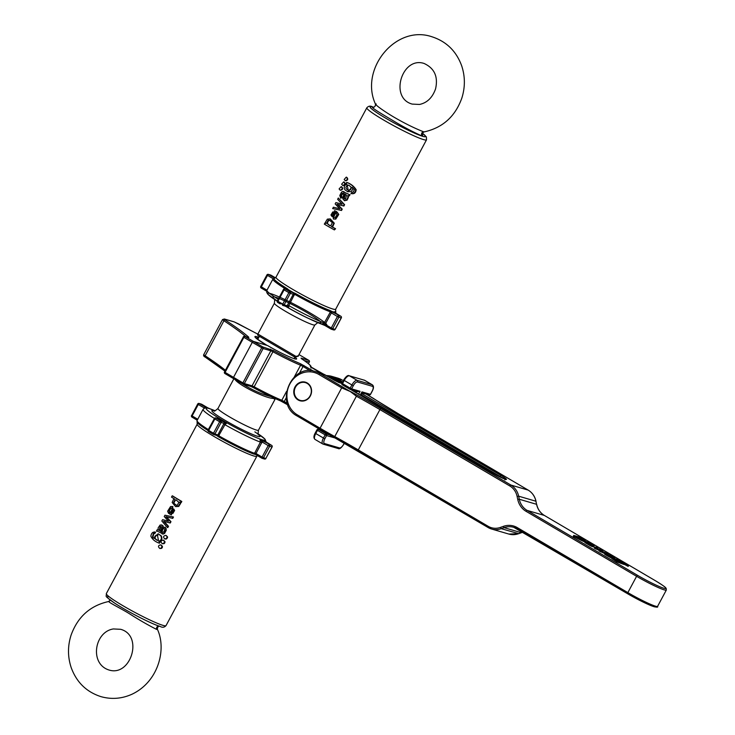 <?xml version="1.0" encoding="UTF-8"?>
<svg xmlns="http://www.w3.org/2000/svg" width="735" height="735" viewBox="0 0 735 735"><rect width="100%" height="100%" fill="white"/><g stroke="black" fill="none" stroke-linecap="round" stroke-linejoin="round"><path stroke-width="1.1" d="M172.201 495.822L172.688 495.96A33.874 3.087 28.2 0 0 181.811 501.463L181.177 502.648L180.709 502.51L181.343 501.325A35.078 3.197 -151.8 0 1 172.201 495.822L171.503 497.117A35.078 3.197 28.2 0 0 174.526 499.001L173.488 499.497L172.146 502.483L175.5 506.507L178.265 506.305L180.084 503.401L179.772 501.977A35.078 3.197 28.2 0 0 180.709 502.51M180.25 502.115L180.553 503.539L178.734 506.443L175.849 506.608M173.001 516.889L173.469 517.027L172.743 518.377L166.404 516.843L170.979 521.675L170.263 523.017L164.135 521.418L168.49 526.306L167.81 527.583L167.341 527.445L168.021 526.168L163.657 521.28L169.785 522.879L170.502 521.538L165.935 516.705L172.275 518.239L173.001 516.889L164.962 515.207L164.227 516.567L168.526 521.207L162.582 519.645L161.847 521.005L167.341 527.445M167.185 520.812L168.526 521.207M157.621 529.926L158.549 530.146M161.672 524.974L163.041 525.856L163.436 527.096L162.012 532.076L162.591 532.416M157.832 531.423L163.069 533.95L164.098 533.353L165.853 529.99L165.32 527.28L166.321 530.128L164.566 533.491L162.132 533.904M165.063 538.966L166.34 539.031L167.525 537.735L167.497 536.78L166 535.457M160.91 544.947L162.407 546.27L162.361 547.474L161.571 548.383L159.973 548.457M163.455 540.197L164.952 541.52L164.906 542.724L164.116 543.634L162.518 543.716M172.192 508.069L171.053 508.115L169.289 510.797L169.877 512.221L169.013 513.48L168.545 513.342L169.408 512.084L168.811 510.66L170.584 507.977L172.642 508.262L169.564 514.004L171.099 514.739L172.431 506.534L170.566 506.534L167.626 511.22L168.545 513.342M172.431 506.534L172.9 506.672L171.338 514.803M155.636 532.324L154.543 531.892L155.636 532.324L154.809 533.5L153.881 533.509L152.88 537.414L154.212 538.36M158.392 533.886L161.222 535.87C162.527 538.498 161.856 540.372 159.219 541.493A33.874 3.087 28.2 0 0 160.083 541.998L159.44 543.202L158.962 543.064L159.605 541.86A35.078 3.197 -151.8 0 1 158.742 541.355C161.388 540.234 162.058 538.36 160.744 535.732L158.08 533.775L153.734 538.222L152.402 537.276L153.404 533.371L154.322 533.362L155.158 532.186C152.852 531.69 151.419 533.013 150.84 536.155C152.264 539.297 154.975 541.594 158.962 543.064M255.651 454.552A35.556 3.243 -151.8 0 1 254.981 454.331L253.621 453.991A35.078 3.197 -151.8 0 1 218.35 436.691L216.742 435.579A35.556 3.243 -151.8 0 1 216.274 435.304M159.596 626.165C158.181 626.202 157.446 627.24 157.382 629.27L156.647 629.436C147.965 625.035 138.575 619.596 128.469 613.128C120.43 608.258 106.355 601.239 109.368 601.634M253.621 453.991A1.213 1.029 -70.3 0 0 254.558 453.339L260.401 442.093L259.914 439.098L262.073 441.983L256 453.495L262.073 457.06L268.22 445.594L262.073 441.983A1.213 0.478 -59.1 0 1 263.112 441.055L271.61 445.355L264.628 441.073M210.495 408.991L207.858 407.87A1.213 0.478 120 0 0 207.858 407.87A1.213 0.478 120 0 0 207.812 407.851L199.314 403.552L206.792 407.971C205.846 407.383 204.596 407.851 203.044 409.395L197.044 420.585A35.684 3.252 28.2 0 0 208.336 429.58M207.858 407.87L207.775 407.824A1.213 0.478 120.5 0 1 207.812 407.851L209.962 408.798M217.532 418.472L218.359 417.884A33.782 3.078 28.2 0 0 226.922 422.91L224.938 424.701L218.681 435.745A35.684 3.252 28.2 0 0 254.558 453.339L255.174 454.349A35.767 3.262 28.2 0 0 255.468 454.441M214.804 411.04L214.014 410.847C213.931 411.646 215.245 410.865 217.946 408.495A22.987 2.095 28.2 0 0 233.133 418.959A22.987 2.095 28.2 0 0 256.405 430.058A22.987 2.095 28.2 0 0 258.454 430.214L274.982 399.381L273.356 398.434C265.372 398.333 238.654 385.14 235.016 379.49M273.356 398.434L273.521 397.791M203.944 408.789L204.431 408.09A1.213 0.478 -60 0 1 205.46 407.162M263.112 441.055L259.914 439.098A33.782 3.078 28.2 0 0 262.367 439.916A33.782 3.078 28.2 0 0 264.122 440.329L264.536 440.945M218.396 418.757A1.213 1.102 106.3 0 1 218.644 418.803A1.213 1.102 105.3 0 1 218.911 418.913L218.359 417.884L217.955 418.601M223.706 421.725L226.922 422.91L224.092 423.351A1.213 1.102 -74.7 0 0 223.706 421.725L223.67 421.715A36.621 3.335 -151.8 0 1 221.226 420.291A36.621 3.335 -151.8 0 1 218.874 418.904L215.897 418.031L220.693 420.843L223.67 421.715A1.213 1.102 -73.7 0 1 224.056 423.342L221.079 422.469L214.932 433.935L219.195 435.423L217.532 435.533L218.681 435.745L218.35 436.691M261.752 442.773L260.401 442.093A35.684 3.252 -151.8 0 1 224.938 424.701L223.66 424.086L224.056 423.342M211.294 409.266A33.782 3.078 28.2 0 0 209.19 408.55A33.782 3.078 28.2 0 0 208.85 408.458A33.782 3.078 28.2 0 0 207.095 408.044L206.563 407.943M204.532 408.118L198.275 404.471L192.129 415.937L197.761 419.253M255.348 454.377A0.606 0.533 -71.4 0 0 255.33 454.377L255.863 454.671A1.213 0.478 120.5 0 1 256 453.495L254.65 452.815L255.826 454.643M216.66 435.405L217.532 435.533L216.66 435.405M264.499 440.89L265.592 441.808A1.213 0.478 120.5 0 0 265.592 441.808A1.213 0.478 120.5 0 0 265.546 441.79A1.213 0.478 120.9 0 0 265.519 441.772A1.213 0.478 120.9 0 0 265.473 441.744M216.706 435.432L217.257 435.763M161.93 546.133L160.671 544.855C158.154 545.425 157.841 546.61 159.734 548.411L161.323 548.089L161.93 546.133L162.407 546.27M164.475 541.383L163.216 540.115C160.689 540.684 160.377 541.87 162.279 543.661L163.868 543.34L164.475 541.383L164.952 541.52M167.02 536.642L166.68 538.332L164.824 538.92C162.922 537.12 163.234 535.944 165.761 535.365L167.497 536.78M164.851 527.142L164.006 528.327L164.677 530.018L163.776 531.828L163.069 532.361L161.544 531.947L162.959 526.958L162.205 525.314L160.156 524.992L158.172 527.822L158.071 530.009L157.143 529.779L156.417 531.139L157.363 531.286M158.071 530.009L157.143 529.779M162.031 533.876L162.554 534.033M163.069 532.361L162.361 532.361M162.012 532.076L161.544 531.947M163.308 528.254L162.839 528.116M161.728 527.748L160.634 531.405L159.201 530.266L160.248 526.453L161.636 527.013L161.728 527.748M161.185 526.499L160.248 526.453L161.636 527.013M160.726 526.591L159.67 530.404L159.201 530.266M159.67 530.404L161.103 531.543M168.49 526.306L168.021 526.168M164.135 521.418L163.657 521.28M170.263 523.017L169.785 522.879M170.979 521.675L170.502 521.538M167.562 518.056L167.084 517.918M166.404 516.843L165.935 516.705M172.743 518.377L172.275 518.239M169.877 512.221L169.408 512.084M171.953 507.986L172.642 508.262M172.826 513.48L171.246 513.195L173.552 508.905L174.636 510.43L172.826 513.48M173.929 509.208L171.714 513.333M181.811 501.463L181.343 501.325M173.396 502.859L174.958 499.901L176.106 499.938L178.862 502.281L177.337 505.221L176.115 505.156L173.396 502.859L176.345 505.211M176.336 500.02L175.426 500.039L173.873 502.997M154.809 533.5L153.881 533.509M160.083 541.998L159.605 541.86M159.219 541.493L158.742 541.355M158.448 540.344L156.537 540.032L154.782 538.47L154.626 536.862L155.958 535.209L157.419 535.144L158.448 540.344M157.676 535.236L156.096 535.53L155.03 537.46L155.379 538.828L157.428 540.354M298.447 399.739A9.371 8.572 106.3 0 1 294.983 388.108A9.371 8.572 106.3 0 1 305.484 382.512A9.371 8.572 106.3 0 1 311.08 393.914A9.371 8.572 106.3 0 1 300.229 400.511A9.371 8.572 106.3 0 1 298.447 399.739M298.456 399.619A9.252 8.462 -73.7 0 0 311.337 391.167A9.252 8.462 -73.7 0 0 298.64 383.707A9.252 8.462 -73.7 0 0 298.456 399.619M330.382 219.012L334.269 223.192L332.955 226.187L331.825 226.656A33.874 3.087 28.2 0 0 335.564 228.75L334.379 229.908L335.077 228.603A35.078 3.197 -151.8 0 1 331.347 226.518L332.477 226.049L333.791 223.054L330.079 218.92L327.369 219.149L325.568 222.053L325.825 223.468A35.078 3.197 -151.8 0 1 324.953 222.944L324.319 224.129A35.078 3.197 28.2 0 0 334.379 229.908M324.953 222.944L325.421 223.082A33.874 3.087 28.2 0 0 325.761 223.284M337.521 204.367L342.234 209.117L341.509 210.476L332.661 208.565L341.031 210.339L341.757 208.979L337.053 204.229L343.41 205.901L344.136 204.55L338.32 198.018L337.641 199.286L342.097 204.201L335.877 202.575L335.151 203.917L339.836 208.786L333.387 207.224L332.661 208.565M338.32 198.018L344.614 204.688L343.888 206.039L338.394 204.624M343.456 193.158L341.426 195.4L342.041 197.246L340.902 195.933L342.299 193.195L344.035 193.489L342.648 198.487L344.357 200.609L346.451 200.131L347.811 197.733L347.774 195.51L348.84 195.767L350.053 194.545L349.318 195.914L348.252 195.648L348.353 197.522L347.039 200.168L344.586 200.664M349.318 195.914L347.774 195.51L349.318 195.914M342.041 197.246L340.728 198.294L341.573 197.109M343.024 191.633L348.969 194.371M343.98 191.688L343.511 191.55L343.98 191.679M340.351 190.2L340.59 190.291C342.896 189.658 343.245 188.482 341.637 186.773L341.398 186.727M346.488 177.236L346.727 177.282C348.335 178.991 347.986 180.167 345.68 180.801L345.441 180.709M343.943 181.986L344.182 182.023C345.79 183.741 345.441 184.908 343.135 185.542L342.896 185.45M334.701 210.761L336.529 211.579L334.471 210.688L333.267 218.938L335.298 218.975L338.293 214.317L337.163 212.13L338.771 214.455L335.776 219.113L333.488 218.993M336.529 211.579L333.451 217.321L333.947 217.532M352.184 192.34L350.935 193.397C353.737 194.04 355.317 192.754 355.666 189.547C353.489 186.185 350.494 183.805 346.7 182.39L347.168 182.528C350.962 183.943 353.967 186.322 356.153 189.694C355.823 192.901 354.242 194.187 351.413 193.535M350.935 193.397L351.927 193.783M352.644 187.6L352.653 189.602L351.11 191.559L347.885 191.752M292.466 355.758L294.854 357.017M324.971 325.513L321.562 324.135L324.273 322.977L330.428 311.851A1.213 1.029 -70.3 0 0 330.474 310.657L331.632 311.374A35.556 3.243 28.2 0 0 332.918 311.778A35.556 3.243 28.2 0 0 334.002 312.063L334.269 311.769A35.078 3.197 28.2 0 0 335.619 310.96L335.693 309.205A33.874 3.087 28.2 0 1 332.67 308.966A33.874 3.087 28.2 0 1 298.373 292.622A33.874 3.087 28.2 0 1 275.992 277.196L274.568 278.225A35.078 3.197 28.2 0 0 274.568 278.225A35.078 3.197 28.2 0 0 287.486 288.818L288.561 289.774A35.556 3.243 28.2 0 0 290.931 291.179A35.556 3.243 28.2 0 0 293.394 292.622L295.204 293.357A35.078 3.197 28.2 0 0 330.474 310.657M334.489 312.798L334.333 312.439A36.052 3.289 -151.8 0 1 333.231 312.145A36.052 3.289 -151.8 0 1 331.926 311.732A0.606 0.533 108.6 0 1 331.742 311.539L330.428 311.851A35.684 3.252 -151.8 0 1 294.551 294.248L288.809 305.585L288.561 307.947A33.782 3.078 -151.8 0 1 285.593 306.238M259.4 336.308L294.377 356.879L298.382 355.74L314.92 324.907A22.987 2.095 -151.8 0 1 312.862 324.751A22.987 2.095 -151.8 0 1 289.59 313.661A22.987 2.095 -151.8 0 1 274.403 303.188L257.875 334.021L295.911 356.374M376.21 103.966C373.095 103.782 386.04 112.538 394.245 117.315C404.544 123.305 414.292 128.129 423.498 131.767L424.453 131.831C442.755 127.697 455.213 116.479 461.81 98.168C465.264 87.244 465.209 76.431 461.654 65.746C456.27 51.082 446.338 41.417 431.868 36.75C395.733 24.411 359.305 69.136 375.484 104.131C375.429 106.152 374.694 107.191 373.27 107.236L373.463 107.292M322.885 324.594A33.782 3.078 -151.8 0 1 321.562 324.135L325.146 324.356L331.292 327.966L337.438 316.5L331.366 312.935L325.146 324.356A1.213 0.478 120 0 0 324.999 325.531A1.213 0.478 120 0 0 325.045 325.55M285.897 306.33L285.851 306.32A1.213 1.102 107.3 0 1 285.841 306.311L285.851 306.32A1.213 1.102 107.3 0 0 287.164 305.723L293.274 294.248L290.297 293.375L284.151 304.841L287.164 305.723L288.561 307.947L285.639 306.219M292.888 292.622L293.164 292.723A36.052 3.289 -151.8 0 1 290.665 291.262A36.052 3.289 -151.8 0 1 288.267 289.838L285.116 288.938L289.912 291.749L292.888 292.622A1.213 1.102 -73.7 0 1 293.274 294.248L294.56 294.864L293.293 292.677A35.767 3.262 -151.8 0 1 290.812 291.235A35.767 3.262 -151.8 0 1 288.432 289.82L287.964 289.562M288.561 289.774A1.213 0.57 121 0 0 288.432 289.82L287.44 289.719M332.413 312.007L330.024 312.256L331.366 312.935A1.213 0.478 -59.5 0 1 332.413 312.007L340.829 316.261L334.333 312.439A0.606 0.57 102.9 0 1 334.131 312.237A35.767 3.262 -151.8 0 1 333.047 311.952A35.767 3.262 -151.8 0 1 331.742 311.539A1.213 1.057 -71.4 0 0 331.632 311.374M295.204 293.357L294.551 294.248L293.394 292.622M334.425 312.485A1.213 1.158 -80.1 0 0 334.269 311.769M287.486 288.818A1.213 0.625 121.4 0 0 286.834 289.406M344.182 179.459L345.202 180.663C347.508 180.029 347.857 178.853 346.249 177.144L344.182 179.459M341.637 184.2L342.657 185.404C344.963 184.77 345.312 183.603 343.704 181.885L341.637 184.2M339.092 188.95L341.159 186.635C342.767 188.344 342.418 189.52 340.112 190.154L339.092 188.95M345.569 199.047L344.035 198.45L343.916 197.706L344.972 194.04L346.525 195.207L345.569 199.047L344.788 199.084M345.441 194.178L344.393 197.844L343.916 197.706M344.393 197.844L345.046 199.13M348.84 194.334L342.556 191.495L341.564 192.101L339.8 195.464L340.728 198.294M341.509 210.476L341.031 210.339M342.234 209.117L341.757 208.979M343.888 206.039L343.41 205.901M344.614 204.688L344.136 204.55M334.333 212.24L332.036 216.531L330.952 215.006L332.762 211.956L333.773 212.02M334.811 212.378L333.231 212.093L331.421 215.144L332.505 216.669M337.163 212.13L336.29 213.389L336.998 214.85L335.197 217.514L332.983 217.183L336.06 211.441M330.823 225.59L329.574 225.526L326.726 223.155L328.251 220.215L329.464 220.279L332.376 222.631L330.823 225.59M329.684 220.353L328.72 220.353L327.194 223.293L329.813 225.581M335.564 228.75L335.077 228.603M331.825 226.656L331.347 226.518M349.492 190.383L348.252 190.319L347.131 185.091L349.051 185.404L350.944 187.012L350.935 189.308L349.492 190.383M348.629 185.22L346.902 185.532L345.873 187.48L346.314 188.849L348.528 190.383M346.7 182.39L346.047 183.594A35.078 3.197 28.2 0 0 346.865 184.081C344.302 185.229 343.622 187.103 344.834 189.703L347.6 191.688L352.111 187.296L354.362 189.612L353.388 191.927L351.973 192.294M360.986 393.565L361.969 391.874L362.539 392.986M356.447 391.204L360.086 391.323L355.593 391.994A6.045 0.551 -151.8 0 1 351.596 389.826M356.888 391.369L350.319 389.449A1.213 1.102 -73.7 0 0 351.615 388.852L360.086 391.323L358.551 394.18M356.282 391.185L355.593 391.994M624.594 563.644L617.428 561.062L613.109 558.205L619.605 561.76C614.23 558.857 613.284 558.04 616.748 559.307L624.594 563.644L624.125 564.517L616.959 561.935L612.641 559.078M584.334 541.18C585.262 542.108 583.967 541.713 580.457 540.005L573.272 536.293L573.741 535.42L580.926 539.122C584.435 540.841 585.731 541.236 584.803 540.308L579.4 537.074L573.741 535.42M599.337 550.46L594.247 548.163L594.716 547.281L596.25 546.978L597.711 547.841L596.296 547.961L601.285 549.936L602.737 550.791L601.248 550.855L607.68 553.694L600.982 550.974L599.521 550.111L601.019 550.065L594.716 547.281M604.868 553.62L599.053 550.984L599.521 550.111M612.558 558.481L608.277 556.395C604.565 554.291 603.711 553.639 605.732 554.429M611.492 558.306L611.961 557.424L610.491 556.56L610.243 557.415M592.63 545.701L592.162 546.574L589.911 545.535L584.83 542.494L585.299 541.612C583.259 539.527 597.867 547.281 593.31 545.903L587.1 542.255L592.63 545.701L585.299 541.612L584.83 542.494M592.842 546.785L593.31 545.903L594.174 546.05L593.705 546.923L592.245 546.427M628.645 565.537L628.177 566.409L624.934 564.673L625.402 563.8L628.645 565.537L625.402 563.8M298.116 399.95A9.674 8.848 106.3 0 1 295.001 386.95A9.674 8.848 106.3 0 1 305.383 382.172A9.674 8.848 106.3 0 1 311.162 393.942A9.674 8.848 106.3 0 1 299.954 400.75A9.674 8.848 106.3 0 1 298.116 399.95M341.692 387.869L318.907 374.473A22.987 21.012 -73.7 0 0 289.884 383.946A22.987 21.012 -73.7 0 0 297.28 414.816L320.065 428.211L341.692 387.869L350.292 391.525L356.392 396.22L334.765 436.562A96.772 8.82 -151.8 0 1 358.276 449.93L379.912 409.588A96.772 8.82 28.2 0 0 356.392 396.22M339.276 382.714A1.213 1.102 -73.7 0 0 339.046 382.613L341.83 383.431L334.397 380.326L325.77 375.254L319.945 373.555L350.292 391.525M373.003 398.159L366.085 394.052M622.223 561.696L624.364 563.019L622.223 561.696M612.145 556.928L606.862 554.245L612.145 556.928M614.276 558.912L614.726 558.086L612.099 557.36L611.63 558.242M614.754 557.966L607.459 553.914M610.712 556.542L608.745 555.522C605.034 553.418 604.179 552.766 606.2 553.556L607.33 554.107M604.62 554.08L605.089 553.207L606.2 553.556M602.443 551.333L602.737 550.791M597.408 548.402L597.711 547.841M595.717 549.027L596.186 548.154M600.513 551.847L600.982 550.974M587.743 542.467L592.64 545.113L587.743 542.467M580.512 537.983L578.096 537.257L581.293 539.141L583.691 539.839L580.512 537.983L580.191 538.58M576.672 537.708L577.14 536.835M574.687 537.12L575.156 536.247M584.812 541.677L585.28 540.795L584.803 540.308M617.942 559.179L620.083 560.502L617.942 559.179M621.654 562.376L616.215 559.647L621.819 562.358M612.264 559.023L613.109 558.205M614.157 559.555L614.625 558.683L616.748 559.307M299.439 354.858A1.213 0.478 -59.5 0 1 299.485 354.876A1.213 0.478 120.5 0 0 299.439 354.858L308.875 360.398A1.213 0.478 120.5 0 0 308.829 360.37L299.439 354.858M250.534 386.325A1.213 1.102 -73.7 0 0 250.764 386.426L243.037 384.166A1.213 1.102 106.3 0 0 244.332 383.569L252.059 385.829L270.848 350.788L263.121 348.537L244.332 383.569L242.908 382.871L233.519 377.349L252.298 342.317L243.873 337.356L225.085 372.388L233.519 377.349A1.213 0.478 120.5 0 0 233.372 378.525A1.213 0.478 120.5 0 0 233.418 378.543A1.213 0.478 -59.5 0 1 233.372 378.525A1.213 0.478 -59.5 0 1 233.519 377.349L252.298 342.317A1.213 0.478 -59.5 0 1 253.345 341.389L266.943 345.367A2.416 0.956 -59.5 0 1 267.035 345.404L256.157 338.284M256.322 338.256A22.381 2.04 -151.8 0 1 258.224 338.495M294.092 358.625L294.956 357.026A23.015 2.095 -151.8 0 1 290.454 357.293A23.015 2.095 -151.8 0 1 267.439 345.505L253.345 341.389A1.213 0.478 120.5 0 0 252.298 342.317L263.121 348.537A1.213 1.102 106.3 0 0 262.735 346.911L273.595 350.623A38.707 3.528 28.2 0 0 300.404 363.706L313.477 371.111M166.036 625.604C164.392 627.405 162.527 627.727 160.423 626.569C151.226 623.896 127.109 611.318 114.724 603.178C103.46 594.78 106.648 597.647 106.336 593.595A33.874 3.087 28.2 0 0 128.717 609.03A33.874 3.087 28.2 0 0 163.014 625.375A33.874 3.087 28.2 0 0 166.036 625.604L256.864 456.205A33.874 3.087 -151.8 0 1 253.841 455.976A33.874 3.087 -151.8 0 1 219.544 439.631A33.874 3.087 -151.8 0 1 197.173 424.196L197.044 420.585M207.968 430.499A35.078 3.197 -151.8 0 1 197.237 422.441M159.964 626.367A31.449 2.866 -151.8 0 1 123.774 608.718A31.449 2.866 -151.8 0 1 109.276 596.848M156.647 629.436A2.416 2.214 106.3 0 1 158.751 626.036M209.19 408.55L215.061 410.746A33.516 3.05 28.2 0 0 209.08 408.541A33.516 3.05 28.2 0 0 222.595 420.337A33.516 3.05 28.2 0 0 262.175 439.76A33.516 3.05 28.2 0 0 258.169 433.861L265.023 439.181L266.245 442.194M265.546 441.79A36.621 3.335 -151.8 0 1 264.471 441.505A36.621 3.335 -151.8 0 1 263.194 441.101A1.213 0.478 -59.5 0 0 262.156 442.029M204.339 408.035A1.213 0.478 -59.5 0 1 205.387 407.116A36.621 3.335 -151.8 0 1 206.462 407.401A36.621 3.335 -151.8 0 1 207.739 407.806A1.213 0.478 120.5 0 1 207.784 407.824L201.712 404.259A1.213 0.478 -59.5 0 1 201.748 404.287M214.335 418.399A35.684 3.252 -151.8 0 1 203.044 409.395M254.834 431.849A27.314 2.49 -151.8 0 1 257.572 436.296A27.314 2.49 -151.8 0 1 225.314 420.475A27.314 2.49 -151.8 0 1 214.298 410.856M242.1 383.661C252.16 390.046 261.733 394.337 270.82 396.533M197.788 404.048A1.213 1.102 106.3 0 1 199.314 403.552A1.213 0.478 120.5 0 0 198.275 404.471L197.788 404.048M197.246 420.209L192.028 417.14A1.213 0.478 -59.5 0 1 191.991 417.122A1.213 0.478 -59.5 0 1 192.129 415.937L191.532 415.505A1.213 1.213 0 0 0 191.991 417.122L197.246 420.209M191.642 415.514L197.678 404.039A1.213 1.213 0 0 1 199.084 403.451L201.436 404.14A1.213 1.102 -73.7 0 0 201.197 404.094M270.82 446.641L269.644 446.292L263.498 457.758L265.849 458.447L271.996 446.981L270.82 446.641M269.258 444.675A1.213 1.102 106.3 0 1 269.644 446.292L268.22 445.594A1.213 0.478 120.5 0 1 269.258 444.675M261.89 458.208L255.899 454.689A1.213 0.478 120.5 0 1 255.863 454.671L261.926 458.245A1.213 0.478 -59.5 0 0 261.972 458.263A1.213 1.102 -73.7 0 0 263.498 457.758L262.073 457.06A1.213 0.478 -59.5 0 0 261.926 458.245A1.213 1.213 0 0 0 262.202 458.355L264.554 459.044A1.213 1.213 0 0 0 265.96 458.456L265.895 458.374M272.042 446.908L271.996 446.981A1.213 1.102 -73.7 0 0 271.61 445.355A1.213 0.478 120.5 0 1 271.656 445.373A1.213 0.478 120.5 0 1 271.702 445.419M264.554 459.044A1.213 1.102 106.3 0 0 265.849 458.447L272.106 446.99A1.213 1.213 0 0 0 271.656 445.373L265.592 441.808M213.325 434.385L208.611 431.62A1.213 0.478 -59.5 0 1 208.565 431.601L213.361 434.413A1.213 0.478 120.5 0 0 213.398 434.44A1.213 1.213 0 0 0 213.637 434.532A1.213 1.102 -73.7 0 0 214.932 433.935L213.499 433.237L219.646 421.771L214.859 418.95L208.712 430.416L213.499 433.237A1.213 0.478 120.5 0 0 213.361 434.413A1.213 1.102 -73.7 0 0 213.637 434.532L216.614 435.405A1.213 1.102 106.3 0 0 217.909 434.808L223.66 424.086M221.079 422.469L219.646 421.771A1.213 0.478 -59.5 0 1 220.693 420.843A1.213 1.102 -73.7 0 1 221.079 422.469M208.225 429.993L208.712 430.416A1.213 0.478 -59.5 0 0 208.565 431.601A1.213 1.213 0 0 1 208.115 429.984L214.372 418.527A1.213 1.102 -73.7 0 1 215.667 417.93A1.213 1.213 0 0 0 214.262 418.518L214.859 418.95A1.213 0.478 120.5 0 1 215.897 418.031A1.213 1.102 -73.7 0 0 215.667 417.93L218.644 418.803A1.213 1.102 106.3 0 1 218.874 418.904M163.537 534.088L163.069 533.95M164.566 533.491L164.098 533.353M166.321 530.128L165.853 529.99M166.22 528.557L165.752 528.419M162.858 529.522L162.389 529.384M163.436 527.096L162.959 526.958M163.142 526.03L162.665 525.892M165.605 521.795L165.136 521.657M169.289 510.797L168.811 510.66M171.053 508.115L170.584 507.977M178.734 506.443L178.265 506.305M180.553 503.539L180.084 503.401M175.426 500.039L174.958 499.901M161.222 535.87L160.744 535.732M152.88 537.414L152.402 537.276M156.27 535.098L156.739 535.236M422.46 133.21L426.392 136.93L426.52 139.806A33.874 3.087 -151.8 0 1 423.498 139.576A33.874 3.087 -151.8 0 1 389.201 123.223A33.874 3.087 -151.8 0 1 366.82 107.797L275.992 277.196M340.039 317.548L338.863 317.198A1.213 1.102 -73.7 0 0 338.477 315.572A1.213 0.478 120.5 0 0 337.438 316.5L338.863 317.198L332.716 328.664L335.068 329.353L341.215 317.887L340.039 317.548M270.416 275A1.213 1.102 106.3 0 1 270.893 275.138A1.213 0.478 -59.5 0 1 270.93 275.156L275.469 277.83L268.541 274.458A1.213 1.102 -73.7 0 0 267.007 274.954L267.494 275.377L261.348 286.843L266.98 290.16M332.716 328.664A1.213 1.102 106.3 0 1 331.191 329.17A1.213 0.478 -59.5 0 1 331.145 329.142A1.213 0.478 -59.5 0 1 331.292 327.966L332.716 328.664M321.608 324.144A33.516 3.05 -151.8 0 1 310.501 319.385A33.516 3.05 -151.8 0 1 267.705 293.394A33.516 3.05 -151.8 0 1 313.487 314.984A33.516 3.05 -151.8 0 1 310.501 319.385A33.516 3.05 -151.8 0 1 285.52 306.219M287.532 304.97L288.809 305.585A35.684 3.252 28.2 0 0 324.273 322.977L325.623 323.657M277.224 301.185L267.834 294.221L266.75 292.512L266.915 290.279A35.684 3.252 28.2 0 0 278.197 299.274M285.86 289.121A35.684 3.252 -151.8 0 1 272.915 279.089L274.568 278.225M422.515 135.185L422.625 136.26C413.226 132.153 402.964 126.705 391.829 119.915C382.834 114.614 369.062 106.419 373.003 107.09A2.416 2.214 106.3 0 0 373.334 107.246M373.591 107.246A31.449 2.866 28.2 0 0 372.902 107.034A31.449 2.866 28.2 0 0 385.581 118.105A31.449 2.866 28.2 0 0 422.726 136.324A31.449 2.866 28.2 0 0 422.441 133.246M285.382 306.183A27.314 2.49 28.2 0 0 307.744 318.08A27.314 2.49 28.2 0 0 310.17 314.497A27.314 2.49 28.2 0 0 272.869 296.894A27.314 2.49 28.2 0 0 307.744 318.08L323.676 324.852M331.108 329.115L325.127 325.596A1.213 0.478 120.5 0 1 325.081 325.577L331.145 329.142A1.213 1.213 0 0 0 331.421 329.262L333.773 329.951A1.213 1.102 -73.7 0 0 335.068 329.353L335.114 329.28M341.26 317.805L341.215 317.887A1.213 1.102 106.3 0 0 340.829 316.261A1.213 0.478 -59.5 0 1 340.875 316.28A1.213 0.478 -59.5 0 1 340.93 316.326M280.228 303.932L277.83 302.526A1.213 0.478 120.5 0 1 277.784 302.508L280.228 303.932M282.58 305.319A1.213 1.213 0 0 0 282.856 305.438A1.213 1.102 -73.7 0 1 282.626 305.337A1.213 0.478 -59.5 0 1 282.58 305.319A1.213 0.478 -59.5 0 1 282.718 304.143L288.864 292.677L284.077 289.856L277.931 301.322L284.151 304.841A1.213 1.102 -73.7 0 1 282.856 305.438L285.832 306.311A1.213 1.102 106.3 0 0 287.128 305.714M290.297 293.375L288.864 292.677A1.213 0.478 120.5 0 1 289.912 291.749A1.213 1.102 106.3 0 1 290.297 293.375M287.624 289.663A1.213 1.102 106.3 0 1 287.872 289.709L284.886 288.837A1.213 1.102 -73.7 0 1 285.116 288.938A1.213 0.478 -59.5 0 0 284.077 289.856L283.591 289.434A1.213 1.102 -73.7 0 1 284.886 288.837A1.213 1.213 0 0 0 283.48 289.425L277.334 300.891L277.931 301.322A1.213 0.478 120.5 0 0 277.784 302.508A1.213 1.213 0 0 1 277.334 300.891L277.444 300.9M273.19 278.73L267.494 275.377A1.213 0.478 120.5 0 1 268.541 274.458L274.844 278.17M260.861 286.42L260.75 286.411A1.213 1.213 0 0 0 261.21 288.028L266.621 291.207L261.256 288.046A1.213 0.478 -59.5 0 1 261.21 288.028A1.213 0.478 -59.5 0 1 261.348 286.843L260.75 286.411L266.906 274.945A1.213 1.213 0 0 1 268.312 274.357L270.664 275.046A1.213 1.213 0 0 1 270.93 275.156A1.213 0.478 -59.5 0 1 270.976 275.193M274.063 278.28A1.213 0.478 -59.5 0 1 274.605 278.023M333.543 329.85A1.213 1.102 -73.7 0 0 333.773 329.951A1.213 1.213 0 0 0 335.178 329.363L341.325 317.897A1.213 1.213 0 0 0 340.875 316.28L334.296 312.311M325.228 324.401A1.213 0.478 120.5 0 0 325.081 325.577L322.371 324.411M422.625 136.26A2.416 2.214 106.3 0 1 423.498 131.767M344.752 196.567L344.283 196.429M344.513 198.588L344.035 198.45M348.353 197.522L347.875 197.384M331.421 215.144L330.952 215.006M333.231 212.093L332.762 211.956M335.776 219.113L335.298 218.975M338.771 214.455L338.293 214.317M327.194 223.293L326.726 223.155M328.72 220.353L328.251 220.215M332.955 226.187L332.477 226.049M334.269 223.192L333.791 223.054M347.609 185.229L347.131 185.091M356.153 189.694L355.666 189.547M360.205 395.154L361.969 391.874L370.431 394.346L372.14 391.158A4.842 1.911 120.5 0 0 372.535 386.362L357.486 381.97A4.842 1.911 120.5 0 0 353.324 385.664L351.615 388.852L350.191 388.154L351.89 384.965L344.228 380.454L342.519 383.642L350.191 388.154A1.213 0.478 -59.5 0 0 350.044 389.329A1.213 1.213 0 0 0 350.319 389.449A1.213 1.102 -73.7 0 1 350.09 389.348A1.213 0.478 -59.5 0 1 350.044 389.329L342.381 384.828A1.213 0.478 -59.5 0 1 342.519 383.642L341.922 383.211L343.741 380.032M335.059 437.986L326.57 435.561L324.861 438.749A4.842 1.911 120.5 0 0 324.466 443.545L339.515 447.937A4.842 1.911 120.5 0 0 343.677 444.243L344.274 443.122M324.861 438.749L323.437 438.042L325.136 434.863L317.474 430.352L315.765 433.54L323.437 438.042A6.045 2.389 -59.5 0 0 322.72 443.949L323.17 444.142A1.213 1.102 106.3 0 1 322.941 444.041A6.045 2.389 -59.5 0 1 322.72 443.949L315.058 439.438A6.045 2.389 120.5 0 1 315.765 433.54L315.278 433.117M349.428 375.833L357.091 380.344L372.149 384.736L364.477 380.234L349.428 375.833A6.045 2.389 120.5 0 0 344.228 380.454L343.631 380.023C346.084 376.329 347.94 374.905 349.198 375.741A1.213 1.102 106.3 0 1 349.428 375.833M353.324 385.664L351.89 384.965A6.045 2.389 -59.5 0 1 357.091 380.344A1.213 1.102 -73.7 0 1 357.486 381.97M372.535 386.362A1.213 1.102 -73.7 0 0 372.149 384.736A6.045 2.389 -59.5 0 1 372.369 384.837L364.698 380.326A6.045 2.389 120.5 0 0 364.477 380.234A1.213 1.102 -73.7 0 0 364 380.096M364.891 380.473A6.045 2.389 120.5 0 0 364.698 380.326L349.198 375.741M350.007 389.302L342.427 384.846A1.213 0.478 -59.5 0 1 342.381 384.828A1.213 1.213 0 0 1 341.922 383.211L342.032 383.22M321.434 430.287L318.512 429.433L326.184 433.935L329.528 434.918M326.57 435.561L325.136 434.863A1.213 0.478 -59.5 0 1 326.184 433.935A1.213 1.102 -73.7 0 1 326.57 435.561M324.466 443.545A1.213 1.102 106.3 0 1 323.17 444.142L338.219 448.534C339.478 449.37 341.334 447.946 343.787 444.252L343.677 444.243M339.515 447.937A1.213 1.102 106.3 0 1 338.219 448.534M343.723 444.17L344.366 443.177M360.628 395.402L362.557 393.023L369.135 394.943A1.213 1.102 106.3 0 0 370.431 394.346L370.477 394.272M317.474 430.352L316.987 429.929A1.213 1.102 106.3 0 1 318.512 429.433A1.213 0.478 -59.5 0 0 317.474 430.352M655.749 606.246A22.206 2.021 -151.8 0 1 648.022 604.345A22.206 2.021 -151.8 0 1 627.754 593.816A1.213 0.478 -59.5 0 1 627.708 593.788A1.213 0.478 -59.5 0 1 627.855 592.612L636.593 576.313L526.03 511.312A19.358 17.695 106.3 0 1 517.743 499.433L517.091 496.364A16.933 15.481 -73.7 0 0 509.842 485.982L379.912 409.588A1.213 0.478 120.5 0 1 380.95 408.66L510.88 485.054L528.153 490.098L398.223 413.704A97.985 8.93 -151.8 0 1 372.82 398.012M627.672 593.761L517.192 528.805A1.213 0.478 -59.5 0 1 517.146 528.787A1.213 0.478 -59.5 0 1 517.293 527.611L627.855 592.612A23.419 2.131 28.2 0 0 657.595 606.338L666.333 590.04A23.419 2.131 -151.8 0 1 636.593 576.313A1.213 0.478 120.5 0 1 637.631 575.386A22.206 2.021 28.2 0 0 663.861 588.257A22.206 2.021 28.2 0 0 654.903 580.439L544.341 515.428L527.068 510.384L637.631 575.386M488.031 527.473L358.184 451.125A1.213 0.478 -59.5 0 1 358.138 451.106A1.213 0.478 -59.5 0 1 358.276 449.93L488.215 526.324A16.933 15.481 -73.7 0 0 500.462 527.399L503.3 526.379A19.358 17.695 106.3 0 1 517.293 527.611M358.101 451.079A97.985 8.93 28.2 0 0 334.37 437.601L488.068 527.5A1.213 0.478 120.5 0 0 488.113 527.519A18.145 16.593 106.3 0 0 491.559 529.016L508.831 534.06A18.145 16.593 -73.7 0 0 518.506 533.72L521.345 532.7L504.072 527.657L501.233 528.676L518.689 533.656M319.881 429.369L297.179 416.019A1.213 0.478 -59.5 0 1 297.133 416.001L319.918 429.396A1.213 0.478 -59.5 0 0 319.964 429.415A59.269 5.402 28.2 0 0 334.342 437.582L334.765 436.562A60.481 5.512 -151.8 0 1 320.065 428.211A1.213 0.478 -59.5 0 0 319.918 429.396L334.351 437.601M361.648 393.51A10.887 0.992 -151.8 0 1 362.199 393.831L501.123 475.508A10.887 0.992 -151.8 0 1 505.515 479.339A10.887 0.992 -151.8 0 1 492.652 473.037L353.737 391.36A10.887 0.992 -151.8 0 1 350.935 389.623M350.43 391.47A97.985 8.93 -151.8 0 1 380.95 408.66M342.418 380.142A1.213 0.478 120.5 0 0 342.381 380.114L336.511 378.387L342.593 381.961M325.853 375.3A1.213 0.478 120.5 0 0 325.816 375.273A1.213 0.478 120.5 0 0 325.77 375.254A24.191 22.114 -73.7 0 0 321.167 373.261L315.343 371.561A24.191 22.114 106.3 0 1 319.945 373.555A1.213 0.478 120.5 0 0 318.907 374.473M337.733 378.102L342.381 380.114A1.213 0.478 120.5 0 0 342.335 380.096A24.191 22.114 -73.7 0 0 337.733 378.102L331.908 376.403A24.191 22.114 106.3 0 1 336.511 378.387A1.213 0.478 120.5 0 0 336.014 378.608A23.842 21.793 -73.7 0 0 326.827 375.861M326.349 375.585A24.191 22.114 106.3 0 1 331.908 376.403L326.34 375.576M340.957 383.174L335.041 379.701A22.482 20.552 -73.7 0 0 329.739 377.579M327.718 376.393A23.336 21.333 106.3 0 1 335.583 378.984L336.014 378.608L342.391 382.347M342.124 382.834L335.583 378.984A1.213 0.478 120.5 0 0 335.041 379.701M517.743 499.433L519.296 499.258L536.568 504.302L535.925 501.233L518.653 496.189L519.296 499.258A18.145 16.593 -73.7 0 0 527.068 510.384A1.213 0.478 120.5 0 0 526.03 511.312M334.397 380.326A1.213 0.478 -59.5 0 1 334.443 380.344L339.046 382.613A1.213 1.102 -73.7 0 0 338.89 382.586M654.903 580.439A1.213 0.478 -59.5 0 1 654.949 580.457L544.387 515.446A1.213 0.478 -59.5 0 1 544.424 515.483A1.213 0.478 -59.5 0 0 544.341 515.428A18.145 16.593 106.3 0 1 536.568 504.302L535.925 501.233A18.145 16.593 -73.7 0 0 528.153 490.098A1.213 0.478 -59.5 0 1 528.199 490.116C532.296 492.634 534.905 496.355 536.026 501.298L535.962 501.408M509.842 485.982A1.213 0.478 120.5 0 1 510.88 485.054A18.145 16.593 106.3 0 1 518.653 496.189L517.091 496.364M500.462 527.399L501.233 528.676A18.145 16.593 106.3 0 1 491.559 529.016L488.068 527.5A1.213 0.478 120.5 0 1 488.215 526.324M522.998 532.232L521.345 532.7A18.145 16.593 106.3 0 1 522.971 532.213M517.109 528.759A18.145 16.593 -73.7 0 0 513.747 527.317A18.145 16.593 -73.7 0 0 504.072 527.657L503.3 526.379M315.343 371.561C291.207 362.961 274.302 404.314 297.133 416.001A1.213 0.478 -59.5 0 1 297.28 414.816M666.333 590.04L666.176 588.377C665.276 587.706 667.628 588.175 654.949 580.457A1.213 0.478 -59.5 0 1 654.986 580.485M503.438 478.558A9.674 0.882 28.2 0 0 500.085 476.436L361.161 394.759A9.674 0.882 28.2 0 0 361.023 394.677M499.837 476.896L500.085 476.436A1.213 0.478 -59.5 0 1 501.123 475.508M362.199 393.831A1.213 0.478 120.5 0 0 361.161 394.759L360.775 395.485M350.962 389.633L492.698 473.055A1.213 0.478 120.5 0 0 492.652 473.037M608.277 556.395L608.745 555.522M589.911 545.535L590.38 544.663M577.223 538.139L577.692 537.267M580.457 540.005L580.926 539.122M616.959 561.935L617.428 561.062M258.334 338.275A22.574 2.058 28.2 0 0 256.157 338.091M247.686 337.246A1.213 1.102 106.3 0 1 247.934 337.282L244.681 336.336A1.213 1.213 0 0 0 243.276 336.924L243.873 337.356A1.213 0.478 -59.5 0 1 244.911 336.437L262.735 346.911A1.213 0.478 120.5 0 0 261.688 347.839L242.908 382.871A1.213 0.478 120.5 0 0 242.761 384.047A1.213 0.478 120.5 0 0 242.807 384.065A1.213 1.102 106.3 0 0 243.037 384.166A1.213 1.213 0 0 1 242.761 384.047L224.947 373.573A1.213 0.478 -59.5 0 1 225.085 372.388L224.487 371.956L243.386 336.933A1.213 1.102 106.3 0 1 244.911 336.437L248.164 337.383A7.497 0.68 -151.8 0 0 248.504 336.979A123.388 11.245 -151.8 0 0 225.277 320.028L224.588 319.1L234.3 321.939L257.829 334.122M266.943 345.367A24.292 2.214 -151.8 0 1 258.83 337.365M257.82 334.131A123.388 11.245 -151.8 0 1 238.498 323.887L234.07 321.838A1.213 1.102 106.3 0 1 234.3 321.939M233.335 378.497L224.983 373.591A1.213 0.478 -59.5 0 1 224.947 373.573A1.213 1.213 0 0 1 224.487 371.956L224.598 371.965M224.947 371.101A123.388 11.245 28.2 0 0 205.359 357.182A1.213 0.845 -56.7 0 1 205.138 355.786A122.175 11.135 -151.8 0 1 225.397 370.256M245.959 336.704A122.175 11.135 28.2 0 0 223.927 320.754L205.138 355.786A6.045 0.551 28.2 0 1 203.742 354.592L222.521 319.56A6.045 0.551 -151.8 0 0 223.927 320.754A1.213 0.845 -56.7 0 1 225.277 320.028M247.309 337.099A1.213 1.121 -48.5 0 1 248.504 336.979M233.822 321.801A1.213 1.102 106.3 0 1 234.07 321.838L224.359 318.999A1.213 1.102 106.3 0 1 224.588 319.1M334.443 380.344L310.299 366.59A38.707 3.528 28.2 0 0 301.616 358.809L301.102 358.12L308.829 360.37A1.213 1.102 -73.7 0 1 309.224 361.997L304.189 360.536M308.93 360.435A1.213 0.478 120.5 0 0 308.875 360.398A1.213 1.213 0 0 1 309.325 362.006L309.26 361.923M287.854 404.911L284.142 402.734A1.213 0.478 -59.5 0 1 284.096 402.716A1.213 0.478 -59.5 0 1 284.243 401.531L287.293 403.331M284.059 402.688L280.687 400.952M287.854 404.921L280.586 400.915A1.213 0.891 -67.5 0 1 280.476 400.86A38.707 3.528 -151.8 0 1 253.667 387.777L250.911 386.454M242.725 384.019L233.418 378.543M308.351 363.623L309.325 362.006L308.424 363.687M294.294 376.972L300.587 365.249A39.92 3.638 -151.8 0 1 272.933 351.762L254.154 386.794A39.92 3.638 28.2 0 0 281.799 400.281L286.567 391.387M310.253 370.752L303.022 366.499L299.356 373.343M286.246 397.791L284.243 401.531L281.799 400.281A1.213 0.891 -67.5 0 1 280.586 400.915C273.025 397.745 264.049 393.363 253.667 387.786L254.154 386.794L252.059 385.829A1.213 1.102 -73.7 0 1 250.764 386.426L253.667 387.777M273.595 350.623L272.933 351.762L270.848 350.788A1.213 1.102 -73.7 0 0 270.462 349.171M304.06 365.58A1.213 0.478 -59.5 0 0 303.022 366.499L300.587 365.249A1.213 0.891 -67.5 0 0 300.404 363.706M301.607 358.79A1.213 1.102 -73.7 0 0 301.102 358.12M294.836 358.818A21.306 1.939 28.2 0 0 294.423 358.009M106.336 593.595L197.173 424.196M256.864 456.205L257.388 455.571M157.382 629.27L157.382 629.27C166.726 649.078 158.576 681.639 132.034 694.207C121.881 698.774 111.536 699.591 100.989 696.651C86.519 691.984 76.596 682.319 71.212 667.656C67.657 656.971 67.602 646.157 71.047 635.233C77.653 616.922 90.102 605.704 108.412 601.57L110.397 600.192M120.659 629.307L113.365 628.949C94.42 631.824 89.385 663.687 108.789 669.943C130.747 677.284 143.803 635.527 120.659 629.307M258.674 434.789C258.04 435.285 257.967 433.76 258.454 430.214M217.946 408.495L233.859 378.81M275.092 398.517L274.982 399.381M160.212 548.549L159.734 548.411M161.149 544.993L160.671 544.855M162.757 543.808L162.279 543.661M163.694 540.253L163.216 540.115M166.239 535.503L165.761 535.365M165.301 539.058L164.824 538.92M157.703 529.871L158.181 530.009M161.434 524.882L161.902 525.02M171.099 514.739L171.577 514.877M175.5 506.507L175.968 506.645M176.097 499.947L176.575 500.085M176.115 505.147L176.593 505.285M158.071 533.785L158.54 533.922M157.409 535.154L157.887 535.291M157.189 540.289L157.667 540.427M300.229 400.511L302.149 401.071M305.484 382.512L307.405 383.073M317.796 322.656L314.92 324.907M257.875 334.021C257.158 334.82 257.829 335.684 259.878 336.593M412.197 104.094C389.054 97.874 402.118 56.117 424.067 63.458C434.468 68.236 438.299 76.716 435.561 88.898C432.428 97.681 427.072 102.872 419.492 104.453L412.197 104.094M266.915 290.279L272.915 279.089M426.52 139.806L335.693 309.205M294.845 357.017C297.785 356.466 298.97 356.034 298.382 355.74M274.697 299.54L274.403 303.188M366.82 107.797C368.465 105.996 370.339 105.675 372.443 106.832L373.702 107.227M421.541 134.487L422.662 135.405C422.009 133.899 422.496 132.723 424.132 131.887M335.619 310.96L335.812 312.816M346.727 177.282L346.249 177.144M345.68 180.801L345.202 180.663M344.182 182.023L343.704 181.885M343.135 185.542L342.657 185.404M340.59 190.291L340.112 190.154M341.637 186.773L341.159 186.635M348.197 195.657L348.675 195.804M344.357 200.609L344.825 200.747M334.471 210.688L334.949 210.826M333.267 218.929L333.736 219.067M329.583 225.516L330.052 225.654M329.464 220.289L329.932 220.426M330.079 218.929L330.548 219.067M348.252 190.31L348.73 190.448M347.609 191.679L348.068 191.817M348.381 185.137L348.859 185.275M369.135 394.943A1.213 1.213 0 0 0 370.541 394.355L372.25 391.167C373.839 388.163 373.885 386.05 372.369 384.837M315.058 439.438C313.542 438.225 313.579 436.112 315.168 433.108L316.877 429.92A1.213 1.213 0 0 1 318.283 429.332L321.324 430.223M513.747 527.317L627.708 593.788C636.519 598.896 644.329 602.865 651.136 605.677C656.199 607.386 658.358 607.606 657.595 606.338M508.831 534.06L518.607 533.72L521.446 532.7M544.387 515.446C540.363 512.993 537.79 509.3 536.669 504.366M366.103 394.061L398.269 413.722L528.199 490.116M492.698 473.055L505.717 479.349L504.853 479.909M623.896 563.892L624.364 563.019M620.652 562.156L621.121 561.283M614.809 558.058L614.341 558.94M610.491 556.542L610.022 557.424M619.614 561.375L620.083 560.502M616.371 559.638L616.84 558.756M224.359 318.999L222.521 319.56M224.938 371.12L205.258 357.127C203.815 356.466 203.31 355.621 203.742 354.592M311.006 368.051L311.107 366.756C310.905 366.296 311.585 365.561 301.708 358.855L301.221 358.542M321.186 373.27L310.721 367.05M267.531 345.542C276.544 350.77 284.473 354.794 291.308 357.623L294.671 358.928M259.427 336.244L257.728 339.414"/></g></svg>
